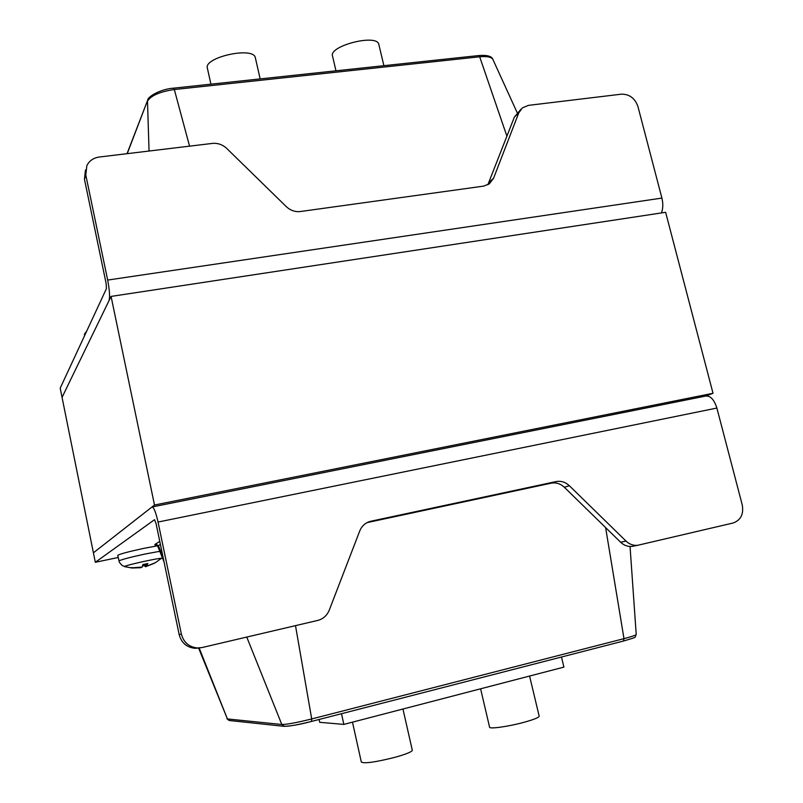 <?xml version="1.0" encoding="UTF-8"?>
<svg xmlns="http://www.w3.org/2000/svg" width="803" height="803" viewBox="0 0 803 803"><rect width="100%" height="100%" fill="white"/><g stroke="black" fill="none" stroke-linecap="round" stroke-linejoin="round"><path stroke-width="1.2" d="M713.024 393.299L665.627 212.293L111.075 296.417L62.052 397.355L93.409 552.815L154.497 505.017L713.024 393.299L705.496 396.1M111.075 296.417L154.497 505.017M661.903 198.08L637.943 106.558C634.952 98.207 629.411 94.081 621.331 94.182L528.444 105.364L522.382 107.883L518.788 112.832L493.564 178.266L489.288 183.867L483.607 186.125L300.442 211.52C295.153 212.102 290.445 210.486 286.33 206.672L226.737 148.445C222.592 144.59 217.794 142.914 212.363 143.416L99.17 157.037C93.419 157.89 89.304 160.771 86.834 165.679L85.801 175.024L107.672 280.066L661.903 198.08C663.238 203.631 663.077 208.589 661.421 212.936M107.672 280.066C109.599 290.264 110.041 297.14 108.977 300.724L62.052 397.355L60.195 388.17L106.458 288.588L106.126 283.439L84.456 179.22L85.479 169.945M487.853 184.77L514.372 117.087L520.906 109.298M181.378 634.109C183.656 642.44 188.996 647.057 197.418 647.981L202.085 647.549L317.667 620.438C323.147 618.983 327.002 615.56 329.24 610.17L359.744 530.954C361.892 525.804 365.586 522.572 370.805 521.247L556.108 481.579C561.006 480.696 565.422 482.071 569.357 485.725L626.029 541.092C629.452 544.304 633.306 545.709 637.582 545.317L733.069 523.014C740.788 520.224 743.849 514.181 742.243 504.886L716.878 408.054L158.05 522.05C155.812 512.163 153.805 507.145 151.998 506.984L93.409 552.815L95.316 562.291L154.537 519.682L156.043 523.456L179.159 634.561L181.378 634.109L158.05 522.05M199.395 647.951L195.059 648.322C186.718 647.409 181.408 642.822 179.159 634.561M633.517 546.16L632.081 546.411C627.826 546.803 624.001 545.408 620.609 542.216L564.348 487.28C560.444 483.657 556.057 482.292 551.189 483.175L367.081 522.612M152.239 506.944L705.596 396.08C710.414 395.568 714.178 399.563 716.878 408.054M118.242 557.473L95.316 562.291M335.975 70.805L332.562 56.21C328.196 46.012 376.958 33.465 378.805 44.346L378.875 44.657M210.928 84.164L207.425 68.365C202.958 57.425 253.497 46.162 255.334 57.675L255.414 58.027M539.154 716.125L539.184 716.226C538.823 717.561 533.854 719.558 524.309 722.218C508.721 726.524 489.027 729.285 489.579 727.157L480.606 688.803M412.29 750.193L412.31 750.313C411.778 751.889 405.977 754.228 394.895 757.329C375.563 762.167 364.371 763.753 361.33 762.087L352.477 722.158M561.468 657.025L563.907 667.112L343.855 724.406L319.724 722.309L319.102 719.478M341.496 713.716L343.855 724.406M86.744 331.027L84.646 333.857M84.606 335.624L84.456 334.118L85.831 332.984M144.038 564.399L144.249 565.553L142.633 565.864M155.752 562.522L146.668 566.175L147.692 563.555M131.782 567.5L130.869 567.882L132.274 568.012L141.147 567.671M147.862 563.515L142.854 564.579L142.261 567.069L130.869 567.882M159.777 551.3L144.992 554.05C131.019 557.071 122.447 559.3 119.266 560.745L119.085 560.986C118.844 561.749 119.958 563.325 122.427 565.683L124.706 566.446C126.703 564.88 162.638 557.121 161.413 558.507L161.192 558.697M142.623 565.914L144.249 565.553L145.554 566.737L154.186 563.345M119.075 560.946L117.74 555.415C119.256 554.15 127.958 551.802 143.847 548.349L157.498 545.809M84.456 179.22L85.801 175.024M493.564 178.266L489.268 182.09M518.788 112.832L514.372 117.087M517.232 112.781L492.841 59.322C491.707 56.15 486.939 54.895 478.548 55.578L479.682 56.802C486.989 56.13 491.376 56.973 492.841 59.322L492.912 59.482M127.225 153.654L147.762 99.973C147.682 96.772 160.56 89.023 173.548 88.159L174.331 89.534L479.682 56.802L506.954 136.309M149.057 151.034L147.491 101.168C151.024 95.517 159.978 91.632 174.331 89.534L189.558 146.156M626.029 541.092L620.609 542.216M569.357 485.725L564.348 487.28M556.108 481.579L551.189 483.175M370.936 521.217L367.292 522.572M284.513 726.374L281.813 724.497L227.41 718.946L229.718 720.542M199.164 648.001L227.41 718.946L198.622 648.101M285.226 726.283C289.672 726.293 298.435 724.677 311.494 721.435L311.715 718.956C296.819 722.64 286.852 724.497 281.813 724.497L246.762 637.07M311.614 721.405L623.429 641.055L623.991 638.656L311.715 718.956L295.494 625.637M636.217 634.41L636.227 634.49C635.755 635.263 631.68 636.649 623.991 638.656L605.613 527.581M163.119 557.473L158.402 545.618L160.409 544.424M164.053 561.949L157.789 546.351L158.402 545.618L155.491 544.053C154.317 544.785 154.738 545.157 156.766 545.167M159.787 541.423L155.491 544.053M144.169 564.91L142.763 565.222M146.688 566.125L146.046 563.967M145.554 566.737L144.801 564.238M478.548 55.578L173.599 88.159M147.581 100.435L127.035 153.684M197.418 647.981L195.059 648.322M637.582 545.317L632.081 546.411M370.805 521.247L367.162 522.592M226.988 718.805L229.206 720.492L283.921 726.313C290.626 726.173 299.84 724.547 311.584 721.415L623.429 641.055C639.288 636.307 634.009 638.034 636.227 634.49L630.044 546.482M157.759 546.281L156.645 545.107M383.894 65.685L378.805 44.346M260.142 78.915L255.334 57.675M529.589 676.046L539.184 716.226M402.955 709.019L412.31 750.313M155.501 562.622L162.306 557.603M142.844 564.66L147.812 563.606M124.565 566.657L132.274 568.012M146.668 566.175L146.005 563.977"/></g></svg>
